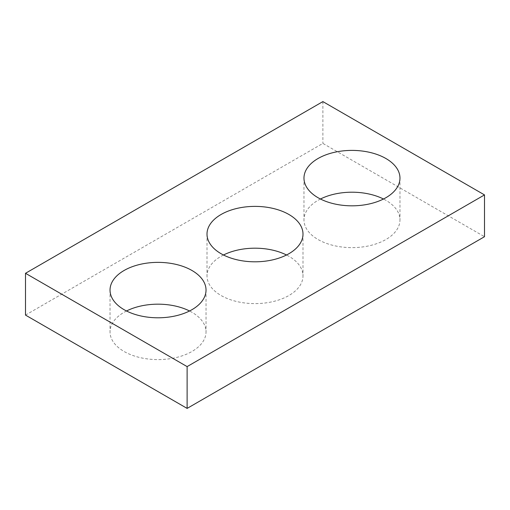 <?xml version="1.0" encoding="UTF-8"?>
<svg xmlns="http://www.w3.org/2000/svg" width="510" height="510" viewBox="0 0 510 510"><rect width="100%" height="100%" fill="white"/><g stroke="black" fill="none" stroke-linecap="round" stroke-linejoin="round"><path stroke-width="0.38" stroke-dasharray="2.55 1.91" d="M25.5 315.091L322.881 143.399L484.5 236.71M322.881 101.598L322.881 143.399M223.482 255A47.997 27.712 0 0 0 207.003 275.904A47.997 27.712 0 0 0 221.059 295.494A47.997 27.712 0 0 0 273.366 301.506A47.997 27.712 0 0 0 302.997 275.904A47.997 27.712 0 0 0 286.518 255M126.512 310.985A47.997 27.712 0 0 0 110.032 331.889A47.997 27.712 0 0 0 124.089 351.486A47.997 27.712 0 0 0 176.396 357.491A47.997 27.712 0 0 0 206.027 331.889A47.997 27.712 0 0 0 189.541 310.985M320.458 199.015A47.997 27.712 0 0 0 303.973 219.918A47.997 27.712 0 0 0 318.03 239.509A47.997 27.712 0 0 0 370.343 245.52A47.997 27.712 0 0 0 399.967 219.918A47.997 27.712 0 0 0 383.488 199.015M207.003 234.096L207.003 275.904M302.997 234.096L302.997 275.904M110.032 290.082L110.032 331.889M206.027 290.082L206.027 331.889M303.973 178.111L303.973 219.918M399.967 178.111L399.967 219.918"/><path stroke-width="0.76" d="M484.5 194.909L322.881 101.598L25.5 273.29L25.5 315.091L187.119 408.402L484.5 236.71L484.5 194.909L187.119 366.601L187.119 408.402M25.5 273.29L187.119 366.601M221.059 253.693A47.997 27.712 0 0 0 273.366 259.698A47.997 27.712 0 0 0 302.997 234.096A47.997 27.712 0 0 0 255 206.384A47.997 27.712 0 0 0 207.003 234.096A47.997 27.712 0 0 0 221.059 253.693M286.518 255A47.997 27.712 0 0 0 223.482 255M124.089 309.678A47.997 27.712 0 0 0 176.396 315.684A47.997 27.712 0 0 0 206.027 290.082A47.997 27.712 0 0 0 158.03 262.369A47.997 27.712 0 0 0 110.032 290.082A47.997 27.712 0 0 0 124.089 309.678M189.541 310.985A47.997 27.712 0 0 0 126.512 310.985M318.03 197.708A47.997 27.712 0 0 0 370.343 203.713A47.997 27.712 0 0 0 399.967 178.111A47.997 27.712 0 0 0 351.97 150.399A47.997 27.712 0 0 0 303.973 178.111A47.997 27.712 0 0 0 318.03 197.708M383.488 199.015A47.997 27.712 0 0 0 320.458 199.015"/></g></svg>
